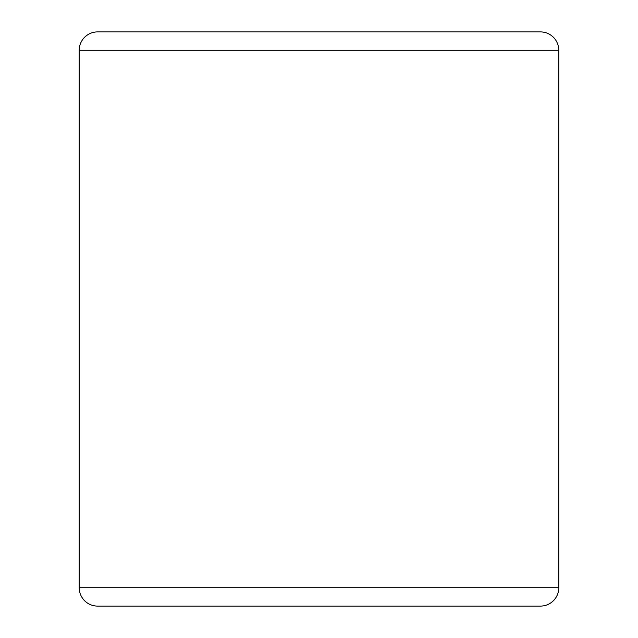 <?xml version="1.0" encoding="UTF-8"?>
<svg xmlns="http://www.w3.org/2000/svg" width="638" height="638" viewBox="0 0 638 638"><rect width="100%" height="100%" fill="white"/><g stroke="black" fill="none" stroke-linecap="round" stroke-linejoin="round"><path stroke-width="0.96" d="M128.517 31.9L319 31.9M558.784 50.274L558.784 587.726A18.374 18.374 0 0 1 540.41 606.1L97.59 606.1A18.374 18.374 0 0 1 79.216 587.726L79.216 50.274A18.374 18.374 0 0 1 97.59 31.9L540.41 31.9A18.374 18.374 0 0 1 558.784 50.274L79.216 50.274A18.374 18.374 0 0 1 97.59 31.9M97.59 606.1A18.374 18.374 0 0 1 79.216 587.726L558.784 587.726"/></g></svg>
